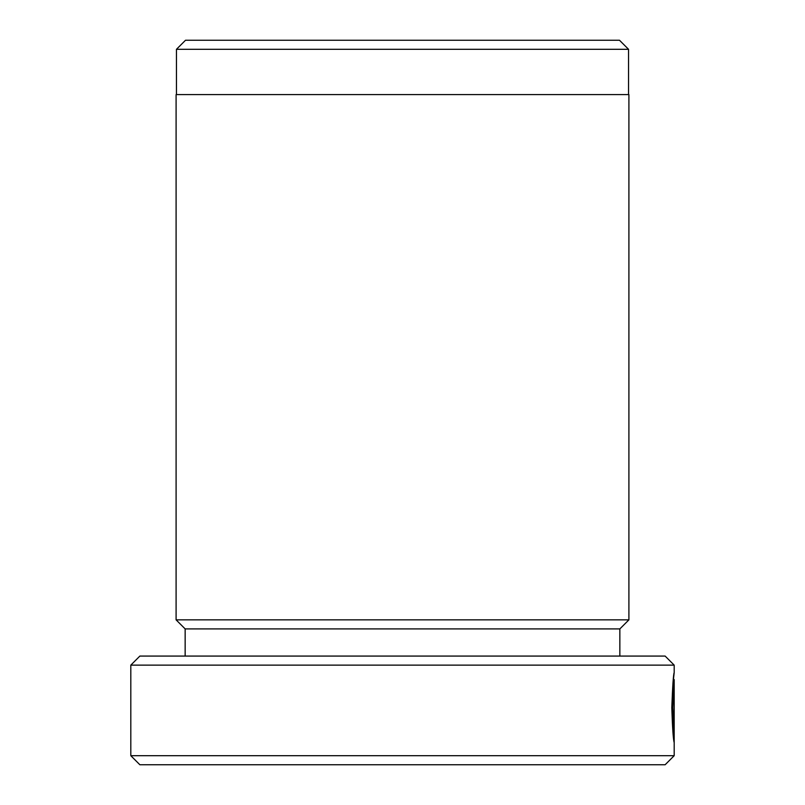 <?xml version="1.0" encoding="UTF-8"?>
<svg xmlns="http://www.w3.org/2000/svg" width="805" height="805" viewBox="0 0 805 805"><rect width="100%" height="100%" fill="white"/><g stroke="black" fill="none" stroke-linecap="round" stroke-linejoin="round"><path stroke-width="1.21" d="M673.312 679.581L674.188 679.581L672.658 707.665L673.956 733.707L674.157 693.628L674.157 742.592C673.221 739.02 672.437 727.378 671.813 707.665C672.608 686.011 673.403 674.308 674.188 672.567L673.423 679.581M130.812 665.131L139.869 656.075L665.131 656.075L674.188 665.131L130.812 665.131L130.812 755.694L674.188 755.694L665.131 764.75L139.869 764.75L130.812 755.694M185.512 40.25L619.488 40.25L628.544 49.306L176.456 49.306L185.512 40.25M628.544 94.588L628.544 49.306M176.456 94.588L176.456 49.306M619.85 628.906L185.15 628.906L176.094 619.85L628.906 619.85L619.85 628.906L619.85 656.075M185.15 628.906L185.15 656.075M674.188 679.591L674.188 755.694M674.188 665.131L674.188 672.567M176.094 619.85L176.094 94.588L628.906 94.588L628.906 619.85M673.101 733.707L673.956 733.707"/></g></svg>
